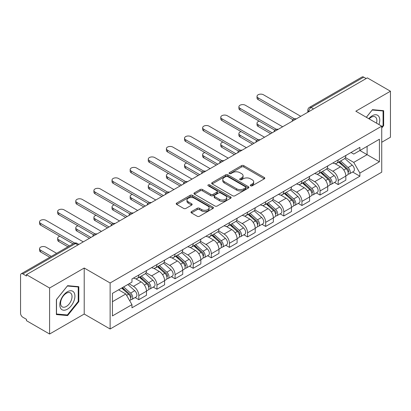 <?xml version="1.0" encoding="UTF-8"?>
<svg xmlns="http://www.w3.org/2000/svg" width="411" height="411" viewBox="0 0 411 411"><rect width="100%" height="100%" fill="white"/><g stroke="black" fill="none" stroke-linecap="round" stroke-linejoin="round"><path stroke-width="0.62" d="M250.607 185.813A1.13 0.652 0 0 0 252.205 185.813L264.319 178.821A1.613 0.93 0 0 0 264.792 178.158A1.613 0.93 0 0 0 264.319 177.501L243.795 165.654A1.613 0.93 0 0 0 241.514 165.654L229.4 172.646A1.13 0.652 0 0 0 229.066 173.108A1.13 0.652 0 0 0 229.4 173.57A1.13 0.652 0 0 0 230.992 173.57L232.564 172.661A5.158 2.98 0 0 1 239.86 172.661L241.57 173.653A5.158 2.98 0 0 1 243.081 175.759A5.158 2.98 0 0 1 241.57 177.865L240.003 178.77A1.13 0.652 0 0 0 239.675 179.232A1.13 0.652 0 0 0 240.003 179.689A1.13 0.652 0 0 0 241.601 179.689L243.168 178.785A5.158 2.98 0 0 1 250.463 178.785L252.174 179.771A5.158 2.98 0 0 1 253.69 181.878A5.158 2.98 0 0 1 252.174 183.989L250.607 184.893A1.13 0.652 0 0 0 250.278 185.351A1.13 0.652 0 0 0 250.607 185.813L250.607 184.893M191.454 211.603A1.613 0.93 0 0 0 190.981 212.266A1.613 0.93 0 0 0 191.454 212.924L197.213 216.248A1.613 0.93 0 0 0 199.494 216.248L212.949 208.48A1.613 0.93 0 0 0 213.422 207.822A1.613 0.93 0 0 0 212.949 207.159L192.425 195.312A1.613 0.93 0 0 0 190.144 195.312L176.689 203.08A1.613 0.93 0 0 0 176.216 203.738A1.613 0.93 0 0 0 176.689 204.395L183.64 208.413A1.613 0.93 0 0 0 185.921 208.413L191.68 205.089A1.613 0.93 0 0 0 192.153 204.431A1.613 0.93 0 0 0 191.68 203.769L188.233 201.78A4.316 2.492 0 0 1 186.969 200.018A4.316 2.492 0 0 1 189.63 197.717A4.316 2.492 0 0 1 194.331 198.256L207.848 206.06A4.316 2.492 0 0 1 209.112 207.822A4.316 2.492 0 0 1 206.445 210.119A4.316 2.492 0 0 1 201.744 209.579L199.494 208.279A1.613 0.93 0 0 0 197.213 208.279L191.454 211.603L191.454 212.924M110.122 282.984L84.214 268.023L49.592 288.013L26.474 274.666L367.331 77.874L390.45 91.221L355.828 111.211L381.737 126.167L110.122 282.984L110.122 328.995L381.737 172.178L381.737 126.167M232.677 195.77A1.613 0.93 0 0 0 234.958 195.77L248.414 188.002A1.613 0.93 0 0 0 248.886 187.344A1.613 0.93 0 0 0 248.414 186.686L227.889 174.834A1.613 0.93 0 0 0 225.608 174.834L212.153 182.602A1.613 0.93 0 0 0 211.68 183.265A1.613 0.93 0 0 0 212.153 183.923L232.677 195.77M208.67 186.06A1.13 0.652 0 0 1 209.816 186.219L209.816 184.878L230.679 196.926A1.613 0.93 0 0 1 231.152 197.583A1.613 0.93 0 0 1 230.679 198.241L217.224 206.009A1.613 0.93 0 0 1 214.943 206.009L194.418 194.156L194.418 192.841A1.613 0.93 0 0 0 193.946 193.499A1.613 0.93 0 0 0 194.418 194.156M194.418 192.841L200.178 189.517A1.613 0.93 0 0 1 202.459 189.517L210.781 194.326A1.613 0.93 0 0 0 213.062 194.326L216.885 192.117A1.613 0.93 0 0 0 217.357 191.459A1.613 0.93 0 0 0 216.885 190.802L208.218 185.798A1.13 0.652 0 0 1 207.884 185.335A1.13 0.652 0 0 1 208.583 184.734A1.13 0.652 0 0 1 209.816 184.878M49.592 288.013L49.592 334.025L26.474 320.678L26.474 319.337L22.872 317.256A3.288 1.896 -120 0 1 20.55 313.233L20.55 275.267A3.288 1.896 -120 0 1 21.228 273.767L73.857 243.384A3.288 1.896 60 0 1 75.501 243.543L22.872 273.926A3.288 1.896 -120 0 0 21.228 273.767M381.737 142.263L390.45 137.233L390.45 91.221M49.592 334.025L84.214 314.04L110.122 328.995M26.474 274.666L26.474 276.007L22.872 273.926M313.542 108.93L311.101 107.523A3.288 1.896 60 0 0 309.457 107.358L362.086 76.975A3.288 1.896 60 0 1 363.73 77.134L311.101 107.523A3.288 1.896 120 0 0 308.779 111.545L308.779 111.679M366.17 78.547L363.73 77.134M338.171 159.905A7.557 4.362 60 0 1 336.604 163.295L344.274 158.872A7.557 4.362 -120 0 0 345.841 155.476M327.29 168.042L332.828 171.238A7.557 4.362 60 0 1 338.171 180.496L345.841 176.067A7.557 4.362 -120 0 0 340.493 166.815L335.006 163.645M345.841 176.067L345.841 180.162L338.171 184.585L334.497 182.463M336.604 163.295A7.557 4.362 60 0 1 332.884 162.956M338.171 180.496L338.171 184.585M320.046 170.37A7.557 4.362 60 0 1 318.484 173.761L326.149 169.332A7.557 4.362 -120 0 0 327.716 165.941M316.372 192.929L320.046 195.05L327.716 190.622L327.716 186.532A7.557 4.362 -120 0 0 322.373 177.275L316.881 174.11M318.484 173.761A7.557 4.362 60 0 1 314.764 173.421M309.164 178.508L314.703 181.703A7.557 4.362 60 0 1 320.046 190.961L320.046 195.05M301.926 180.83A7.557 4.362 60 0 1 300.359 184.226L308.029 179.797A7.557 4.362 -120 0 0 309.591 176.406M298.247 203.394L301.926 205.515L309.591 201.087L309.591 196.997A7.557 4.362 -120 0 0 304.248 187.74L298.761 184.57M300.359 184.226A7.557 4.362 60 0 1 296.639 183.881M291.045 188.968L296.583 192.168A7.557 4.362 60 0 1 301.926 201.421L301.926 205.515M283.801 191.295A7.557 4.362 60 0 1 282.239 194.686L289.904 190.262A7.557 4.362 -120 0 0 291.471 186.866M280.127 213.854L283.801 215.975L291.471 211.552L291.471 207.457A7.557 4.362 -120 0 0 286.123 198.205L280.636 195.035M282.239 194.686A7.557 4.362 60 0 1 278.514 194.346M272.919 199.433L278.458 202.628A7.557 4.362 60 0 1 283.801 211.886L283.801 215.975M265.681 201.76A7.557 4.362 60 0 1 264.114 205.151L271.779 200.722A7.557 4.362 -120 0 0 273.346 197.331M262.002 224.319L265.681 226.44L273.346 222.012L273.346 217.922A7.557 4.362 -120 0 0 268.003 208.665L262.516 205.5M264.114 205.151A7.557 4.362 60 0 1 260.394 204.812M254.794 209.898L260.333 213.093A7.557 4.362 60 0 1 265.681 222.351L265.681 226.44M247.556 212.22A7.557 4.362 60 0 1 245.989 215.616L253.659 211.187A7.557 4.362 -120 0 0 255.221 207.796M243.877 234.784L247.556 236.906L255.221 232.477L255.221 228.388A7.557 4.362 -120 0 0 249.878 219.13L244.391 215.96M245.989 215.616A7.557 4.362 60 0 1 242.269 215.272M236.674 220.358L242.213 223.558A7.557 4.362 60 0 1 247.556 232.811L247.556 236.906M229.43 222.685A7.557 4.362 60 0 1 227.869 226.076L235.534 221.652A7.557 4.362 -120 0 0 237.101 218.256M225.757 245.244L229.43 247.365L237.101 242.942L237.101 238.848A7.557 4.362 -120 0 0 231.758 229.595L226.266 226.425M227.869 226.076A7.557 4.362 60 0 1 224.144 225.737M218.549 230.823L224.087 234.018A7.557 4.362 60 0 1 229.43 243.276L229.43 247.365M211.311 233.15A7.557 4.362 60 0 1 209.744 236.541L217.409 232.112A7.557 4.362 -120 0 0 218.976 228.722M207.632 255.709L211.311 257.831L218.976 253.402L218.976 249.313A7.557 4.362 -120 0 0 213.633 240.055L208.146 236.89M209.744 236.541A7.557 4.362 60 0 1 206.024 236.202M200.429 241.288L205.962 244.483A7.557 4.362 60 0 1 211.311 253.741L211.311 257.831M193.185 243.61A7.557 4.362 60 0 1 191.618 247.006L199.289 242.577A7.557 4.362 -120 0 0 200.851 239.187M189.507 266.174L193.185 268.296L200.851 263.867L200.851 259.778A7.557 4.362 -120 0 0 195.508 250.52L190.021 247.35M191.618 247.006A7.557 4.362 60 0 1 187.899 246.662M182.304 251.748L187.842 254.948A7.557 4.362 60 0 1 193.185 264.201L193.185 268.296M175.06 254.075A7.557 4.362 60 0 1 173.499 257.466L181.164 253.042A7.557 4.362 -120 0 0 182.731 249.647M171.387 276.634L175.06 278.756L182.731 274.332L182.731 270.238A7.557 4.362 -120 0 0 177.388 260.985L171.896 257.815M173.499 257.466A7.557 4.362 60 0 1 169.779 257.127M164.179 262.213L169.717 265.408A7.557 4.362 60 0 1 175.06 274.666L175.06 278.756M156.94 264.54A7.557 4.362 60 0 1 155.373 267.931L163.044 263.502A7.557 4.362 -120 0 0 164.606 260.112M153.262 287.099L156.94 289.221L164.606 284.792L164.606 280.703A7.557 4.362 -120 0 0 159.263 271.445L153.776 268.28M155.373 267.931A7.557 4.362 60 0 1 151.654 267.592M146.059 272.678L151.597 275.873A7.557 4.362 60 0 1 156.94 285.131L156.94 289.221M138.815 275A7.557 4.362 60 0 1 137.248 278.396L144.919 273.967A7.557 4.362 -120 0 0 146.486 270.577M135.142 297.564L138.815 299.686L146.486 295.257L146.486 291.168A7.557 4.362 -120 0 0 141.137 281.91L135.651 278.74M137.248 278.396A7.557 4.362 60 0 1 133.529 278.052M129.059 283.79L133.472 286.339A7.557 4.362 60 0 1 138.815 295.591L138.815 299.686M351.009 152.491L353.737 154.068L379.415 139.247L367.1 146.357L367.1 154.675L353.737 162.386L345.415 157.577M112.444 301.695L125.802 293.983L131.962 304.649L112.444 315.915L112.444 293.377L131.962 282.11L131.962 278.961L359.897 147.364L359.897 150.513L379.415 161.785L359.897 173.052L353.737 162.386M379.415 139.247L379.415 161.785M131.962 304.649L131.962 307.803L359.897 176.206L359.897 173.052M381.737 128.011L383.653 125.627L383.653 110.677L372.443 109.675L366.335 117.274M84.214 268.023L84.214 314.04M56.389 314.569L67.599 315.571L78.809 301.623L78.809 286.678L67.599 285.676L56.389 299.624L56.389 314.569M125.802 293.983L118.599 289.827M352.617 172.004L359.897 176.206M383.073 125.288L383.653 125.627M66.418 314.888L67.599 315.571M78.229 301.289L78.809 301.623M251.059 185.972L252.174 185.33A5.158 2.98 0 0 0 253.69 183.224L253.69 181.878M243.081 175.759L243.081 177.1A5.158 2.98 0 0 1 241.57 179.206L240.456 179.848M264.299 178.831L243.795 166.994A1.613 0.93 0 0 0 241.514 166.994L229.852 173.73M248.393 188.017L227.889 176.175A1.613 0.93 0 0 0 225.608 176.175L212.174 183.933M245.562 187.806A1.13 0.652 0 0 0 245.891 187.344A1.13 0.652 0 0 0 245.562 186.882L227.545 176.483A1.13 0.652 0 0 0 225.947 176.483L224.293 177.434A5.158 2.98 0 0 0 222.783 179.545A5.158 2.98 0 0 0 224.293 181.652L236.613 188.762A5.158 2.98 0 0 0 243.908 188.762L245.562 187.806L245.562 189.147A1.13 0.652 0 0 0 245.891 188.685L245.891 187.344M222.783 179.545L222.783 180.886A5.158 2.98 0 0 0 224.293 182.993L224.293 181.652M245.562 189.147L243.908 190.103A5.158 2.98 0 0 1 236.613 190.103L224.293 182.993M194.439 194.172L200.178 190.858L200.178 189.517M217.357 191.459L217.357 192.8A1.613 0.93 0 0 1 216.885 193.458L213.062 195.667A1.613 0.93 0 0 1 210.781 195.667L202.459 190.858A1.613 0.93 0 0 0 200.178 190.858M209.816 186.219L230.658 198.251M219.423 199.309A4.316 2.492 0 0 0 224.123 199.849A4.316 2.492 0 0 0 226.785 197.547A4.316 2.492 0 0 0 225.521 195.79L220.758 193.042A1.613 0.93 0 0 0 218.477 193.042L214.66 195.246A1.613 0.93 0 0 0 214.188 195.903A1.613 0.93 0 0 0 214.66 196.561L219.423 199.309L219.423 200.65A4.316 2.492 0 0 0 224.123 201.19A4.316 2.492 0 0 0 226.785 198.893L226.785 197.547M214.188 195.903L214.188 197.244A1.613 0.93 0 0 0 214.66 197.902L214.66 196.561M219.423 200.65L214.66 197.902M209.112 207.822L209.112 209.163A4.316 2.492 0 0 1 206.445 211.465A4.316 2.492 0 0 1 201.744 210.92L199.494 209.62A1.613 0.93 0 0 0 197.213 209.62L191.475 212.934M186.969 200.018L186.969 201.359A4.316 2.492 0 0 0 188.233 203.121L188.233 201.78M191.66 205.099L188.233 203.121M212.929 208.49L192.425 196.653A1.613 0.93 0 0 0 190.144 196.653L176.709 204.411M338.695 162.093L346.083 168.68A4.105 2.374 60 0 1 347.372 175.035L345.836 175.918M338.89 162.268L342.368 164.272M259.223 121.168A3.781 2.183 -0 0 0 257.019 123.151A3.781 2.183 -0 0 0 258.129 124.692L272.185 132.81M339.44 161.662L347.66 168.993A1.973 1.141 60 0 1 348.276 172.045A1.973 1.141 60 0 1 348.096 172.111M340.673 160.953L348.055 167.539A4.105 2.374 60 0 1 349.345 173.894A4.105 2.374 60 0 1 348.107 174.023M344.788 158.476L352.237 165.124A4.105 2.374 60 0 1 353.527 171.479L349.345 173.894M270.674 133.678L258.129 126.434A3.781 2.183 180 0 1 257.019 124.893L257.019 123.151M292.951 119.714L258.129 99.606A3.781 2.183 180 0 1 257.019 98.065L257.019 96.318A3.781 2.183 -0 0 0 258.129 97.864L294.451 118.836M300.765 116.308L263.472 94.777A3.781 2.183 -0 0 0 259.351 94.304A3.781 2.183 -0 0 0 257.019 96.318M320.57 172.553L327.957 179.145A4.105 2.374 60 0 1 329.247 185.495L327.716 186.378M320.77 172.728L324.243 174.737M241.103 131.628A3.781 2.183 -0 0 0 238.899 133.611A3.781 2.183 -0 0 0 240.003 135.157L254.06 143.269M321.32 172.127L329.535 179.458A1.973 1.141 60 0 1 330.151 182.505A1.973 1.141 60 0 1 329.971 182.576M322.548 171.413L329.93 178.004A4.105 2.374 60 0 1 331.22 184.354A4.105 2.374 60 0 1 329.982 184.488M326.663 168.942L334.112 175.589A4.105 2.374 60 0 1 335.402 181.939L331.22 184.354M252.549 144.143L240.003 136.899A3.781 2.183 180 0 1 238.899 135.358L238.899 133.611M302.45 183.018L309.832 189.61A4.105 2.374 60 0 1 311.122 195.96L309.591 196.843M302.645 183.193L306.123 185.202M222.978 142.093A3.781 2.183 -0 0 0 220.774 144.076A3.781 2.183 -0 0 0 221.878 145.617L235.94 153.735M303.195 182.587L311.41 189.918A1.973 1.141 60 0 1 312.031 192.97A1.973 1.141 60 0 1 311.851 193.042M304.423 181.878L311.81 188.469A4.105 2.374 60 0 1 313.1 194.819A4.105 2.374 60 0 1 311.857 194.953M308.543 179.407L315.992 186.055A4.105 2.374 60 0 1 317.282 192.405L313.1 194.819M234.429 154.608L221.878 147.364A3.781 2.183 180 0 1 220.774 145.818L220.774 144.076M378.942 124.554A10.681 6.165 120 0 0 378.752 116.354A10.681 6.165 120 0 0 368.79 118.692M376.497 123.141A8.086 4.67 120 0 0 376.101 117.721A8.086 4.67 120 0 0 375.197 116.878A8.086 4.67 120 0 0 369.119 118.882M366.36 117.289L372.212 110.009L383.073 110.975L383.073 125.463L381.737 127.122M382.353 110.564L383.073 110.975M73.908 292.355A10.681 6.165 120 0 0 63.592 295.119A10.681 6.165 120 0 0 60.828 308.625A10.681 6.165 120 0 0 71.144 305.861A10.681 6.165 120 0 0 73.908 292.355M71.262 293.716A8.086 4.67 120 0 0 70.353 292.873A8.086 4.67 120 0 0 62.826 296.65A8.086 4.67 120 0 0 61.357 306.036A8.086 4.67 120 0 0 62.267 306.878A8.086 4.67 120 0 0 69.788 303.107A8.086 4.67 120 0 0 71.262 293.716M67.368 314.975L56.507 314.004L56.507 299.521L67.368 286.005L78.229 286.976L78.229 301.458L67.368 314.975M77.509 286.559L78.229 286.976M274.831 130.174L240.003 110.071A3.781 2.183 180 0 1 238.899 108.525L238.899 106.783A3.781 2.183 -0 0 0 240.003 108.324L276.331 129.295M282.64 126.773L245.346 105.242A3.781 2.183 -0 0 0 241.231 104.769A3.781 2.183 -0 0 0 238.899 106.783M256.705 140.639L221.878 120.531A3.781 2.183 180 0 1 220.774 118.99L220.774 117.248A3.781 2.183 -0 0 0 221.878 118.789L258.206 139.761M264.514 137.233L227.226 115.702A3.781 2.183 -0 0 0 223.106 115.229A3.781 2.183 -0 0 0 220.774 117.248M284.325 193.483L291.712 200.07A4.105 2.374 60 0 1 293.002 206.425L291.466 207.308M284.52 193.658L287.998 195.662M204.853 152.558A3.781 2.183 -0 0 0 202.649 154.541A3.781 2.183 -0 0 0 203.758 156.082L217.815 164.2M285.07 193.052L293.29 200.383A1.973 1.141 60 0 1 293.906 203.435A1.973 1.141 60 0 1 293.726 203.502M286.303 192.343L293.685 198.929A4.105 2.374 60 0 1 294.975 205.284A4.105 2.374 60 0 1 293.737 205.413M290.418 189.867L297.867 196.515A4.105 2.374 60 0 1 299.157 202.87L294.975 205.284M216.304 165.068L203.758 157.824A3.781 2.183 180 0 1 202.649 156.283L202.649 154.541M266.205 203.943L273.587 210.535A4.105 2.374 60 0 1 274.877 216.885L273.346 217.768M266.4 204.118L269.873 206.127M186.733 163.018A3.781 2.183 -0 0 0 184.529 165.001A3.781 2.183 -0 0 0 185.633 166.547L199.689 174.66M266.95 203.512L275.165 210.848A1.973 1.141 60 0 1 275.786 213.895A1.973 1.141 60 0 1 275.606 213.967M268.178 202.803L275.56 209.394A4.105 2.374 60 0 1 276.85 215.744A4.105 2.374 60 0 1 275.611 215.878M272.298 200.332L279.747 206.98A4.105 2.374 60 0 1 281.037 213.33L276.85 215.744M198.179 175.533L185.633 168.289A3.781 2.183 180 0 1 184.529 166.748L184.529 165.001M248.08 214.408L255.462 221A4.105 2.374 60 0 1 256.752 227.35L255.221 228.233M248.275 214.583L251.753 216.587M168.608 173.483A3.781 2.183 -0 0 0 166.404 175.466A3.781 2.183 -0 0 0 167.513 177.007L181.57 185.125M248.825 213.977L257.039 221.308A1.973 1.141 60 0 1 257.661 224.36A1.973 1.141 60 0 1 257.481 224.432M250.052 213.268L257.44 219.859A4.105 2.374 60 0 1 258.73 226.209A4.105 2.374 60 0 1 257.486 226.343M254.173 210.797L261.622 217.445A4.105 2.374 60 0 1 262.912 223.795L258.73 226.209M180.059 185.998L167.513 178.754A3.781 2.183 180 0 1 166.404 177.208L166.404 175.466M238.58 151.104L203.758 130.996A3.781 2.183 180 0 1 202.649 129.455L202.649 127.708A3.781 2.183 -0 0 0 203.758 129.254L240.081 150.226M246.395 147.698L209.101 126.167A3.781 2.183 -0 0 0 204.981 125.694A3.781 2.183 -0 0 0 202.649 127.708M220.46 161.564L185.633 141.461A3.781 2.183 180 0 1 184.529 139.915L184.529 138.173A3.781 2.183 -0 0 0 185.633 139.714L221.961 160.686M228.269 158.163L190.976 136.632A3.781 2.183 -0 0 0 186.861 136.159A3.781 2.183 -0 0 0 184.529 138.173M202.335 172.029L167.513 151.921A3.781 2.183 180 0 1 166.404 150.38L166.404 148.638A3.781 2.183 -0 0 0 167.513 150.179L203.835 171.151M210.149 168.623L172.856 147.092A3.781 2.183 -0 0 0 168.736 146.619A3.781 2.183 -0 0 0 166.404 148.638M229.955 224.874L237.342 231.46A4.105 2.374 60 0 1 238.632 237.81L237.096 238.699M230.15 225.048L233.628 227.052M150.483 183.948A3.781 2.183 -0 0 0 148.279 185.931A3.781 2.183 -0 0 0 149.388 187.473L163.444 195.59M230.699 224.442L238.919 231.773A1.973 1.141 60 0 1 239.536 234.825A1.973 1.141 60 0 1 239.356 234.892M231.932 223.733L239.315 230.319A4.105 2.374 60 0 1 240.605 236.674A4.105 2.374 60 0 1 239.366 236.803M236.048 221.257L243.497 227.905A4.105 2.374 60 0 1 244.786 234.26L240.605 236.674M161.934 196.458L149.388 189.214A3.781 2.183 180 0 1 148.279 187.673L148.279 185.931M184.215 182.494L149.388 162.386A3.781 2.183 180 0 1 148.279 160.845L148.279 159.098A3.781 2.183 -0 0 0 149.388 160.644L185.715 181.616M192.024 179.088L154.731 157.557A3.781 2.183 -0 0 0 150.616 157.084A3.781 2.183 -0 0 0 148.279 159.098M211.835 235.333L219.217 241.925A4.105 2.374 60 0 1 220.507 248.275L218.976 249.158M212.03 235.508L215.503 237.517M132.363 194.408A3.781 2.183 -0 0 0 130.159 196.391A3.781 2.183 -0 0 0 131.263 197.938L145.319 206.05M212.579 234.902L220.794 242.238A1.973 1.141 60 0 1 221.416 245.285A1.973 1.141 60 0 1 221.236 245.357M213.807 234.193L221.195 240.784A4.105 2.374 60 0 1 222.485 247.134A4.105 2.374 60 0 1 221.241 247.268M217.928 231.722L225.377 238.37A4.105 2.374 60 0 1 226.667 244.72L222.485 247.134M143.809 206.923L131.263 199.679A3.781 2.183 180 0 1 130.159 198.138L130.159 196.391M166.09 192.954L131.263 172.851A3.781 2.183 180 0 1 130.159 171.305L130.159 169.563A3.781 2.183 -0 0 0 131.263 171.104L167.59 192.076M173.899 189.553L136.606 168.022A3.781 2.183 -0 0 0 132.491 167.549A3.781 2.183 -0 0 0 130.159 169.563M193.709 245.799L201.092 252.39A4.105 2.374 60 0 1 202.382 258.74L200.851 259.624M193.905 245.973L197.383 247.977M114.237 204.873A3.781 2.183 -0 0 0 112.033 206.856A3.781 2.183 -0 0 0 113.143 208.398L127.199 216.515M194.454 245.367L202.674 252.698A1.973 1.141 60 0 1 203.291 255.75A1.973 1.141 60 0 1 203.111 255.822M195.682 244.658L203.07 251.249A4.105 2.374 60 0 1 204.359 257.599A4.105 2.374 60 0 1 203.116 257.733M199.803 242.187L207.252 248.835A4.105 2.374 60 0 1 208.541 255.185L204.359 257.599M125.689 217.388L113.143 210.144A3.781 2.183 180 0 1 112.033 208.598L112.033 206.856M147.965 203.419L113.143 183.311A3.781 2.183 180 0 1 112.033 181.77L112.033 180.028A3.781 2.183 -0 0 0 113.143 181.57L149.465 202.541M155.779 200.013L118.486 178.482A3.781 2.183 -0 0 0 114.366 178.009A3.781 2.183 -0 0 0 112.033 180.028M175.584 256.264L182.972 262.85A4.105 2.374 60 0 1 184.262 269.2L182.731 270.089M175.78 256.438L179.258 258.442M96.112 215.338A3.781 2.183 -0 0 0 93.914 217.321A3.781 2.183 -0 0 0 95.018 218.863L109.074 226.98M176.329 255.832L184.549 263.163A1.973 1.141 60 0 1 185.166 266.21A1.973 1.141 60 0 1 184.986 266.282M177.562 255.123L184.945 261.709A4.105 2.374 60 0 1 186.234 268.064A4.105 2.374 60 0 1 184.996 268.193M181.677 252.647L189.127 259.295A4.105 2.374 60 0 1 190.416 265.65L186.234 268.064M107.564 227.848L95.018 220.604A3.781 2.183 180 0 1 93.914 219.063L93.914 217.321M129.845 213.884L95.018 193.776A3.781 2.183 180 0 1 93.914 192.235L93.914 190.488A3.781 2.183 -0 0 0 95.018 192.035L131.345 213.006M137.654 210.478L100.361 188.947A3.781 2.183 -0 0 0 96.246 188.474A3.781 2.183 -0 0 0 93.914 190.488M157.464 266.724L164.847 273.315A4.105 2.374 60 0 1 166.136 279.665L164.606 280.549M157.66 266.898L161.133 268.907M77.992 225.798A3.781 2.183 -0 0 0 75.788 227.781A3.781 2.183 -0 0 0 76.893 229.328L90.949 237.44M158.209 266.292L166.424 273.628A1.973 1.141 60 0 1 167.046 276.675A1.973 1.141 60 0 1 166.866 276.747M159.437 265.583L166.825 272.174A4.105 2.374 60 0 1 168.114 278.524A4.105 2.374 60 0 1 166.871 278.658M163.557 263.112L171.007 269.76A4.105 2.374 60 0 1 172.296 276.11L168.114 278.524M89.439 238.313L76.893 231.069A3.781 2.183 180 0 1 75.788 229.528L75.788 227.781M111.72 224.344L76.893 204.241A3.781 2.183 180 0 1 75.788 202.695L75.788 200.953A3.781 2.183 -0 0 0 76.893 202.495L113.22 223.466M119.529 220.943L82.241 199.412A3.781 2.183 -0 0 0 78.121 198.939A3.781 2.183 -0 0 0 75.788 200.953M139.339 277.189L146.727 283.78A4.105 2.374 60 0 1 148.017 290.13L146.48 291.014M139.535 277.363L143.013 279.367M59.867 236.263A3.781 2.183 -0 0 0 57.663 238.246A3.781 2.183 -0 0 0 58.773 239.788L69.428 245.942M140.084 276.757L148.304 284.088A1.973 1.141 60 0 1 148.921 287.14A1.973 1.141 60 0 1 148.741 287.212M141.317 276.048L148.7 282.64A4.105 2.374 60 0 1 149.989 288.99A4.105 2.374 60 0 1 148.751 289.123M145.432 273.577L152.882 280.225A4.105 2.374 60 0 1 154.171 286.575L149.989 288.99M67.918 246.811L58.773 241.534A3.781 2.183 180 0 1 57.663 239.988L57.663 238.246M93.595 234.809L58.773 214.701A3.781 2.183 180 0 1 57.663 213.16L57.663 211.418A3.781 2.183 -0 0 0 58.773 212.96L95.095 233.931M101.409 231.403L64.116 209.872A3.781 2.183 -0 0 0 59.996 209.399A3.781 2.183 -0 0 0 57.663 211.418M121.666 288.054L128.602 294.24A4.105 2.374 60 0 1 129.891 300.59L129.686 300.708M121.738 288.013L124.887 289.832M56.646 253.32L45.991 247.165A3.781 2.183 -0 0 0 41.876 246.692A3.781 2.183 -0 0 0 39.543 248.712A3.781 2.183 -0 0 0 40.648 250.253L51.303 256.402M122.411 287.623L130.179 294.553A1.973 1.141 60 0 1 130.796 297.6A1.973 1.141 60 0 1 130.616 297.672M123.644 286.914L130.575 293.1A4.105 2.374 60 0 1 131.864 299.455A4.105 2.374 60 0 1 130.626 299.583M127.826 284.499L134.757 290.685A4.105 2.374 60 0 1 136.046 297.04L131.864 299.455M49.793 257.276L40.648 251.994A3.781 2.183 180 0 1 39.543 250.453L39.543 248.712M73.03 243.862L40.648 225.166A3.781 2.183 180 0 1 39.543 223.625L39.543 221.878A3.781 2.183 -0 0 0 40.648 223.425L74.648 243.055M83.284 241.868L45.991 220.337A3.781 2.183 -0 0 0 41.876 219.864A3.781 2.183 -0 0 0 39.543 221.878M308.897 111.612L308.779 111.545A3.288 1.896 0 0 1 307.818 110.205L307.818 112.234M156.94 285.131L164.606 280.703M175.06 274.666L182.731 270.238M193.185 264.201L200.851 259.778M211.311 253.741L218.976 249.313M229.43 243.276L237.101 238.848M247.556 232.811L255.221 228.388M265.681 222.351L273.346 217.922M283.801 211.886L291.471 207.457M301.926 201.421L309.591 196.997M320.046 190.961L327.716 186.532M138.815 295.591L146.486 291.168M133.472 286.339L141.137 281.91M151.597 275.873L159.263 271.445M169.717 265.408L177.388 260.985M187.842 254.948L195.508 250.52M205.962 244.483L213.633 240.055M224.087 234.018L231.758 229.595M242.213 223.558L249.878 219.13M260.333 213.093L268.003 208.665M278.458 202.628L286.123 198.205M296.583 192.168L304.248 187.74M314.703 181.703L322.373 177.275M332.828 171.238L340.493 166.815M296.028 119.041A3.288 1.896 120 0 0 294.579 119.878M277.903 129.506A3.288 1.896 120 0 0 276.454 130.344M259.783 139.966A3.288 1.896 120 0 0 258.329 140.803M241.658 150.431A3.288 1.896 120 0 0 240.209 151.269M223.538 160.896A3.288 1.896 120 0 0 222.084 161.734M205.413 171.356A3.288 1.896 120 0 0 203.964 172.194M187.288 181.821A3.288 1.896 120 0 0 185.839 182.659M169.168 192.286A3.288 1.896 120 0 0 167.714 193.124M151.043 202.746A3.288 1.896 120 0 0 149.594 203.584M132.917 213.211A3.288 1.896 120 0 0 131.469 214.049M114.797 223.676A3.288 1.896 120 0 0 113.344 224.514M96.672 234.136A3.288 1.896 120 0 0 95.224 234.974M77.941 244.951L75.501 243.543A3.288 1.896 120 0 1 77.145 243.384A3.288 3.288 0 0 0 73.857 243.384M252.174 185.33L252.174 183.989M240.003 179.689L240.003 178.77M241.57 179.206L241.57 177.865M229.4 173.57L229.4 172.646M241.514 166.994L241.514 165.654M243.795 166.994L243.795 165.654M264.319 178.821L264.319 177.501M212.153 183.923L212.153 182.602M225.608 176.175L225.608 174.834M227.889 176.175L227.889 174.834M248.414 188.002L248.414 186.686M236.613 190.103L236.613 188.762M243.908 190.103L243.908 188.762M202.459 190.858L202.459 189.517M210.781 195.667L210.781 194.326M213.062 195.667L213.062 194.326M216.885 193.458L216.885 192.117M230.679 198.241L230.679 196.926M197.213 209.62L197.213 208.279M199.494 209.62L199.494 208.279M201.744 210.92L201.744 209.579M191.68 205.089L191.68 203.769M176.689 204.395L176.689 203.08M190.144 196.653L190.144 195.312M192.425 196.653L192.425 195.312M212.949 208.48L212.949 207.159M346.083 168.68L343.776 170.01M348.687 171.14L347.947 171.567M352.237 165.124L348.055 167.539M258.129 126.434L258.129 124.692M258.129 97.864L258.129 99.606M327.957 179.145L325.656 180.475M330.562 181.605L329.822 182.032M334.112 175.589L329.93 178.004M240.003 136.899L240.003 135.157M309.832 189.61L307.531 190.935M312.437 192.065L311.697 192.492M315.992 186.055L311.81 188.469M221.878 147.364L221.878 145.617M240.003 108.324L240.003 110.071M221.878 118.789L221.878 120.531M291.712 200.07L289.406 201.4M294.317 202.531L293.577 202.957M297.867 196.515L293.685 198.929M203.758 157.824L203.758 156.082M273.587 210.535L271.286 211.865M276.192 212.996L275.452 213.422M279.747 206.98L275.56 209.394M185.633 168.289L185.633 166.547M255.462 221L253.161 222.325M258.067 223.456L257.327 223.882M261.622 217.445L257.44 219.859M167.513 178.754L167.513 177.007M203.758 129.254L203.758 130.996M185.633 139.714L185.633 141.461M167.513 150.179L167.513 151.921M237.342 231.46L235.041 232.79M239.947 233.921L239.207 234.347M243.497 227.905L239.315 230.319M149.388 189.214L149.388 187.473M149.388 160.644L149.388 162.386M219.217 241.925L216.916 243.255M221.822 244.381L221.082 244.812M225.377 238.37L221.195 240.784M131.263 199.679L131.263 197.938M131.263 171.104L131.263 172.851M201.092 252.39L198.79 253.715M203.697 254.846L202.957 255.272M207.252 248.835L203.07 251.249M113.143 210.144L113.143 208.398M113.143 181.57L113.143 183.311M182.972 262.85L180.67 264.181M185.577 265.311L184.837 265.737M189.127 259.295L184.945 261.709M95.018 220.604L95.018 218.863M95.018 192.035L95.018 193.776M164.847 273.315L162.545 274.646M167.452 275.771L166.712 276.202M171.007 269.76L166.825 272.174M76.893 231.069L76.893 229.328M76.893 202.495L76.893 204.241M146.727 283.78L144.42 285.106M149.332 286.236L148.592 286.662M152.882 280.225L148.7 282.64M58.773 241.534L58.773 239.788M58.773 212.96L58.773 214.701M128.602 294.24L126.614 295.386M131.207 296.701L130.467 297.127M134.757 290.685L130.575 293.1M40.648 251.994L40.648 250.253M40.648 223.425L40.648 225.166M296.305 118.882A3.288 3.288 0 0 0 292.093 121.312M278.185 129.342A3.288 3.288 0 0 0 273.967 131.777M260.06 139.807A3.288 3.288 0 0 0 255.842 142.242M241.935 150.272A3.288 3.288 0 0 0 237.722 152.702M223.815 160.732A3.288 3.288 0 0 0 219.597 163.167M205.69 171.197A3.288 3.288 0 0 0 201.477 173.632M187.57 181.662A3.288 3.288 0 0 0 183.352 184.092M169.445 192.122A3.288 3.288 0 0 0 165.227 194.557M151.32 202.587A3.288 3.288 0 0 0 147.107 205.022M133.2 213.052A3.288 3.288 0 0 0 128.982 215.482M115.075 223.512A3.288 3.288 0 0 0 110.857 225.947M96.95 233.977A3.288 3.288 0 0 0 92.737 236.412M78.902 244.396L77.145 243.384M309.457 107.358A3.288 3.288 0 0 0 307.818 110.205"/></g></svg>
